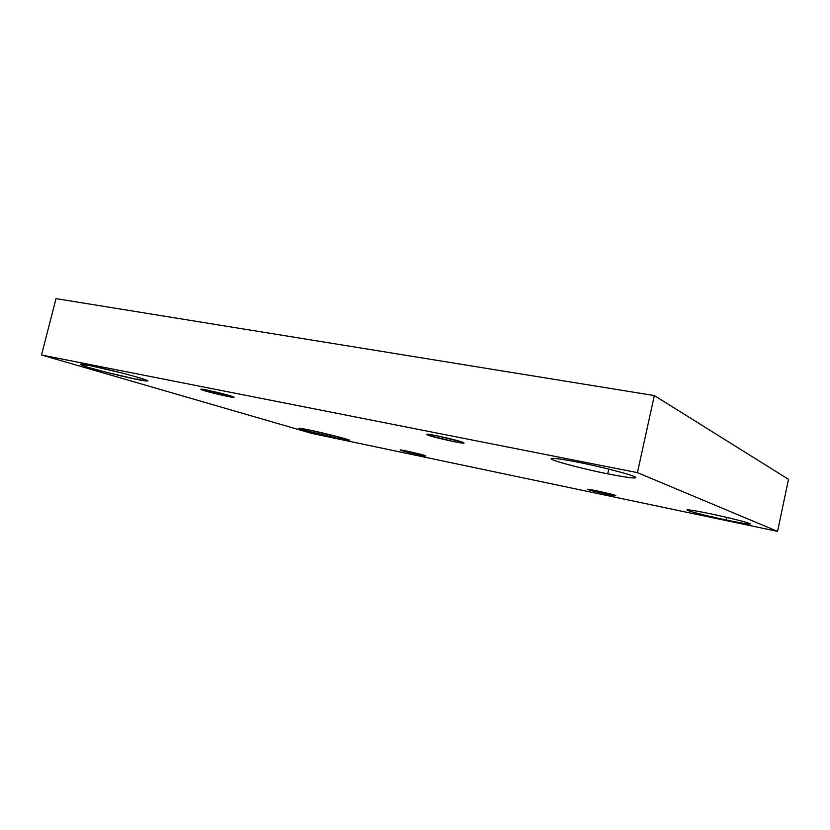 <?xml version="1.0" encoding="UTF-8"?>
<svg xmlns="http://www.w3.org/2000/svg" width="830" height="830" viewBox="0 0 830 830"><rect width="100%" height="100%" fill="white"/><g stroke="black" fill="none" stroke-linecap="round" stroke-linejoin="round"><path stroke-width="1.25" d="M338.215 438.479L349.762 440.377C350.219 439.475 316.033 431.216 309.59 430.075L345.664 438.863C355.24 441.757 344.979 439.942 338.215 438.479L303.168 429.95C293 426.952 302.483 428.55 309.59 430.075L298.52 428.28C298.271 429.224 331.834 437.327 338.215 438.479L338.588 436.912L338.215 438.479M726.354 520.026C734.467 521.748 749.78 524.726 750.496 524.01C750.32 522.765 719.921 515.648 710.252 513.749C719.423 515.617 743.296 521.074 749.635 523.491C754.034 525.483 735.639 522.018 726.354 520.026C717.462 518.2 695.343 513.158 688.153 510.606C682.54 508.385 700.333 511.633 710.252 513.749C701.9 511.986 687.437 509.226 686.918 509.931C687.25 511.218 716.861 518.148 726.354 520.026L726.914 517.432L726.354 520.026M607.716 473.826C617.645 475.839 634.898 478.931 635.842 477.634C636.029 475.248 590.421 464.375 577.846 462.196C589.539 464.395 622.199 471.834 633.581 476.233C642.327 480.082 619.699 476.316 607.716 473.826C596.428 471.648 567.025 464.997 554.347 460.443C543.567 456.241 564.774 459.498 577.846 462.196C567.668 460.152 551.805 457.423 551.141 458.679C551.317 461.148 595.421 471.637 607.716 473.826L608.764 469.085L607.716 473.826M137.344 379.497L147.989 380.96C147.232 379.995 138.486 377.328 121.74 372.95L90.2 365.646C96.716 366.85 121.149 372.431 139.025 377.66C155.2 382.537 145.292 381.157 137.344 379.497C130.767 378.241 108.408 373.158 90.366 367.96C73.445 362.98 81.776 363.903 90.2 365.646L80.24 364.329C81.133 365.335 89.847 367.991 106.375 372.296L137.344 379.497L137.894 377.328L137.344 379.497M204.917 389.685L204.657 390.743C207.147 391.822 234.558 398.369 233.998 397.29L230.398 395.869C235.886 397.487 235.025 397.684 227.794 396.45L204.657 390.743C198.982 389.094 199.698 388.865 206.815 390.048L230.398 395.869C228.198 394.852 200.238 388.16 200.787 389.249L204.657 390.743L204.917 389.685M429.504 434.484L429.266 435.511C430.137 436.497 465.319 444.59 463.814 442.981L461.791 441.996C466.522 443.531 463.897 443.417 453.906 441.653L429.266 435.511C424.255 433.924 426.713 433.997 436.663 435.719L461.791 441.996C461.376 441.104 425.489 432.814 427.004 434.443L429.266 435.511L429.504 434.484M588.761 489.347L588.667 489.762C588.076 490.136 617.51 496.776 615.642 495.635L614.833 495.251C617.665 496.143 614.874 495.78 606.44 494.13L588.667 489.762C585.658 488.829 588.366 489.181 596.801 490.81L614.833 495.251C615.715 494.939 585.866 488.196 587.764 489.337L588.761 489.347M402.28 450.192L402.166 450.69C402.934 451.23 426.651 456.728 425.655 455.909L424.068 455.286C427.481 456.282 425.863 456.137 419.212 454.85L402.166 450.69C398.628 449.673 400.174 449.798 406.793 451.064L424.068 455.286C423.518 454.799 399.469 449.206 400.465 450.036L402.28 450.192M654.341 395.568L56.025 298.624L41.5 355.001L637.419 472.633L654.341 395.568L637.419 472.633L777.554 531.376L311.79 433.405L41.5 355.001L56.025 298.624L654.341 395.568L788.5 479.315L777.554 531.376L788.5 479.315L654.341 395.568M637.419 472.633L41.5 355.001L311.79 433.405L777.554 531.376L637.419 472.633"/></g></svg>
